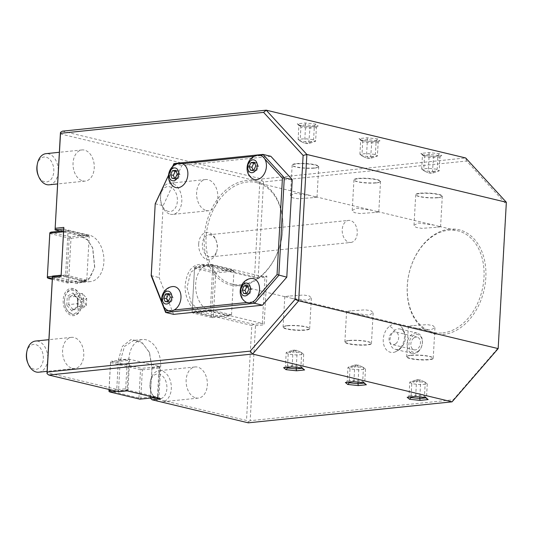 <?xml version="1.0" encoding="UTF-8"?>
<svg xmlns="http://www.w3.org/2000/svg" width="533" height="533" viewBox="0 0 533 533"><rect width="100%" height="100%" fill="white"/><g stroke="black" fill="none" stroke-linecap="round" stroke-linejoin="round"><path stroke-width="0.4" stroke-dasharray="2.67 2" d="M255.494 325.703L264.115 324.817L266.84 276.041L258.219 276.927L263.529 181.946L466.615 161.026L506.13 204.086L498.089 348.016L453.27 399.77L250.184 420.69L255.494 325.703L253.721 324.304L251.809 325.476L246.499 420.464L150.293 397.411L151.945 367.89L149.34 352.286L141.392 341.733L131.105 339.481L122.35 346.377L118.399 359.855L116.754 389.376L47.024 372.667M251.809 325.476L200.615 313.211C191.64 311.399 184.245 297.774 185.211 284.809C187.03 270.238 193.073 263.449 203.346 264.435L254.534 276.7L256.306 278.099L258.219 276.927M60.369 133.923L259.844 181.72L254.534 276.7M52.334 277.686L77.045 283.603L88.078 280.545L94.641 267.673L92.575 247.632L87.079 239.15L79.777 234.833L55.059 228.91M198.682 243.808A13.698 9.241 -95.9 0 1 205.698 232.548A13.698 9.241 -95.9 0 1 215.778 239.63A13.698 9.241 -95.9 0 1 217.217 248.251A13.698 9.241 -95.9 0 1 216.918 250.697A13.698 9.241 -95.9 0 1 206.338 259.245A13.698 9.241 -95.9 0 1 198.682 243.808M81.709 304.236A13.698 9.241 -95.9 0 1 81.409 306.682A13.698 9.241 -95.9 0 1 70.829 315.23A13.698 9.241 -95.9 0 1 63.174 299.793A13.698 9.241 -95.9 0 1 70.189 288.533A13.698 9.241 -95.9 0 1 80.27 295.615A13.698 9.241 -95.9 0 1 81.709 304.236M206.358 210.528A15.657 10.56 84.1 0 0 208.823 210.695A15.657 10.56 84.1 0 0 217.837 195.858A15.657 10.56 84.1 0 0 208.077 179.721A15.657 10.56 84.1 0 0 205.611 179.548A15.657 10.56 84.1 0 0 196.597 194.392A15.657 10.56 84.1 0 0 206.358 210.528M82.788 180.92A15.657 10.56 84.1 0 0 85.253 181.093A15.657 10.56 84.1 0 0 94.268 166.249A15.657 10.56 84.1 0 0 84.507 150.113A15.657 10.56 84.1 0 0 82.042 149.946A15.657 10.56 84.1 0 0 73.028 164.784A15.657 10.56 84.1 0 0 82.788 180.92M72.308 368.323A15.657 10.56 84.1 0 0 74.773 368.49A15.657 10.56 84.1 0 0 83.794 353.652A15.657 10.56 84.1 0 0 74.034 337.516A15.657 10.56 84.1 0 0 71.569 337.342A15.657 10.56 84.1 0 0 62.554 352.186A15.657 10.56 84.1 0 0 72.308 368.323M195.877 397.924A15.657 10.56 84.1 0 0 198.343 398.098A15.657 10.56 84.1 0 0 207.364 383.26A15.657 10.56 84.1 0 0 197.603 367.124A15.657 10.56 84.1 0 0 195.138 366.951A15.657 10.56 84.1 0 0 186.124 381.795A15.657 10.56 84.1 0 0 195.877 397.924M250.184 420.69L248.265 421.856L246.499 420.464M449.486 229.15A53.487 38.423 -76.5 0 0 407.265 285.821A53.487 38.423 -76.5 0 0 443.603 334.404A53.487 38.423 -76.5 0 0 485.823 277.726A53.487 38.423 -76.5 0 0 449.486 229.15M389.69 326.136A14.431 10.367 103.5 0 1 401.262 326.649A14.431 10.367 103.5 0 1 398.018 350.361A14.431 10.367 103.5 0 1 395.2 351.947A14.431 10.367 103.5 0 1 383.6 344.005A14.431 10.367 103.5 0 1 389.69 326.136A15.657 8.155 52.5 0 1 394.633 330.4A10.44 7.495 103.5 0 0 389.969 341.12A10.44 7.495 103.5 0 0 395.213 349.308A10.44 7.495 103.5 0 0 400.656 347.916A10.44 7.495 -76.5 0 0 405.327 337.196A10.44 7.495 -76.5 0 0 400.076 329.008A10.44 7.495 -76.5 0 0 394.633 330.4M506.35 202.267L506.13 204.086M498.089 348.016L498.168 348.595M452.057 401.842L453.27 399.77M248.271 422.829L248.265 421.856M150.293 397.411L152.018 367.577L149.546 352.799L142.697 343.299L133.723 340.414L124.469 346.457L120.172 361.247L110.591 362.233L109.065 389.476M142.364 369.849L159.034 368.13L157.455 396.372L140.785 398.091L142.364 369.849L141.478 369.149L141.551 368.356L159.76 366.477L129.746 359.289L111.544 361.167L141.551 368.356M159.034 368.13L159.76 366.477M159.82 366.591L158.035 397.285L158.914 397.498L156.076 397.791M160.686 398.891L158.914 397.498L160.64 366.691A23.485 15.843 84.1 0 0 142.344 339.528A23.485 15.843 84.1 0 0 128.866 359.075L127.14 389.883L128.027 390.096L125.681 388.757L118.593 389.49L118.519 390.769L127.14 389.883L127.147 390.856M158.108 397.205L157.455 396.372M116.56 391.275L128.027 390.096L158.035 397.285L155.196 397.578M139.833 399.157L140.785 398.091M108.939 390.782L138.946 397.978L139.833 398.671M138.946 397.978L140.525 369.735L141.478 369.149M140.525 369.735L110.518 362.547L110.591 361.747L111.544 361.167M110.518 362.547L109.012 389.463M110.591 362.233L110.591 361.747M127.96 389.983L129.672 359.369L127.26 360.521L120.172 361.247L118.593 389.49L111.957 390.169M125.681 388.757L127.26 360.521M118.526 391.742L118.519 390.769L116.754 389.376M173.578 314.363L159.134 277.566L163.158 205.685L181.9 165.47L270.851 156.302M52.481 276.094L78.078 282.224L81.776 282.477L89.97 277.82L94.741 267.126L92.789 248.145L87.579 240.103L79.777 235.806L70.196 236.792L50.782 232.135M52.241 279.319L67.611 282.996L84.281 281.284L64.866 276.627L52.321 277.92M70.196 236.792L70.123 237.585L71.009 238.284L68.57 281.924L86.772 280.052L84.281 281.284M68.57 281.924L67.611 282.996M63.687 228.997L89.284 235.126A23.485 15.843 -95.9 0 1 103.922 259.331A23.485 15.843 -95.9 0 1 90.397 281.591A23.485 15.843 -95.9 0 1 86.699 281.337L61.102 275.201M86.699 280.131L65.586 274.975L68.024 231.335L89.211 236.412L71.009 238.284M86.772 280.052L89.211 236.412M68.097 231.255L67.451 230.423L86.866 235.073L79.777 235.806L60.362 231.149M67.451 230.423L63.58 230.816M89.151 236.299L86.866 235.073M63.527 231.795L68.024 231.335M65.586 274.975L52.461 276.327M65.646 275.088L64.866 276.627M49.749 233.521L69.17 238.171L70.123 237.585M69.17 238.171L66.725 281.817L67.611 282.51M47.31 277.16L66.725 281.817M62.428 131.158L261.91 178.955L261.756 180.547L259.844 181.72M263.529 181.946L261.756 180.547M466.615 161.026L465.689 157.961L261.91 178.955M305.156 143.424L309.333 143.43L315.609 141.285L313.604 139.653L304.856 138.713L298.12 139.406L300.385 141.258L305.156 143.424L306.695 143.424C307.361 143.97 308.087 143.49 308.874 141.978L315.609 141.285L316.382 127.447L318.214 126.074L310.133 126.907L299.639 125.775L297.234 123.816L305.316 122.983L315.809 124.109L318.214 126.074L310.039 126.874L299.879 125.775L300.898 127.2L298.893 125.568L305.629 124.869L314.377 125.815L316.382 127.447L309.646 128.14L300.898 127.2L300.126 141.038L308.874 141.978L310.059 126.874M315.809 124.109L314.377 125.815L313.604 139.653C311.239 141.938 308.94 143.197 306.695 143.424L307.161 143.637M305.316 122.983L305.629 124.869L304.856 138.713C305.409 141.312 306.022 142.884 306.695 143.424L309.333 143.43M297.234 123.816L298.267 124.242L298.893 125.568L298.12 139.406L300.385 141.258M298.12 139.406C300.918 141.771 303.777 143.111 306.695 143.424M366.944 158.228L371.121 158.234L377.391 156.089L375.385 154.457L366.644 153.517L359.908 154.21L362.167 156.056L366.944 158.228L368.476 158.228C369.142 158.774 369.869 158.294 370.655 156.782L377.391 156.089L378.163 142.251L380.002 140.879L371.921 141.711L361.427 140.579L359.015 138.62L367.104 137.787L377.597 138.913L380.002 140.879L371.821 141.678L361.66 140.579L362.687 142.005L360.681 140.366L367.417 139.673L376.158 140.619L378.163 142.251L371.428 142.944L362.687 142.005L361.914 155.843L370.655 156.782L371.847 141.678M377.597 138.913L376.158 140.619L375.385 154.457C373.027 156.742 370.721 158.001 368.476 158.228L368.943 158.441M367.104 137.787L367.417 139.673L366.644 153.517C367.197 156.116 367.81 157.688 368.476 158.228L371.121 158.234M359.015 138.62L360.055 139.046L360.681 140.366L359.908 154.21L362.167 156.056M359.908 154.21C362.707 156.575 365.565 157.915 368.476 158.228M428.725 173.032L432.903 173.038L439.179 170.893L437.173 169.261L428.425 168.315L421.69 169.014L423.955 170.86L428.725 173.032L430.264 173.032C430.93 173.578 431.657 173.098 432.443 171.586L439.179 170.893L439.952 157.055L441.79 155.676L433.702 156.509L423.209 155.383L420.804 153.417L428.885 152.585L439.379 153.717L441.79 155.676L433.609 156.475L423.449 155.383L424.468 156.809L422.462 155.17L429.198 154.477L437.946 155.416L439.952 157.055L433.216 157.748L424.468 156.809L423.695 170.647L432.443 171.586L433.629 156.475M439.379 153.717L437.946 155.416L437.173 169.261C434.808 171.546 432.51 172.799 430.264 173.032L430.731 173.245M428.885 152.585L429.198 154.477L428.425 168.315C428.978 170.913 429.591 172.485 430.264 173.032L432.903 173.038M420.804 153.417L421.843 153.85L422.462 155.17L421.69 169.014L423.955 170.86M421.69 169.014C424.488 171.379 427.346 172.719 430.264 173.032M231.522 314.736L233.96 271.09L215.758 272.969L213.32 316.609L231.522 314.736L229.037 315.962L209.616 311.312L201.647 311.832L191.414 303.457L187.01 287.627L190.667 272.356L200.535 265.367L204.232 265.621L256.306 278.099L264.928 277.207L212.854 264.734A23.485 15.843 84.1 0 0 209.156 264.475A23.485 15.843 84.1 0 0 195.631 286.741A23.485 15.843 84.1 0 0 210.269 310.939L262.343 323.418L264.928 277.207L266.84 276.041M224.533 270.484L214.952 271.47L195.531 266.82L212.201 265.101L231.622 269.758L224.533 270.484M195.531 266.82L194.578 267.892L212.78 266.014L212.201 265.101M231.449 314.816L210.342 309.66L212.78 266.014M212.854 265.934L233.96 271.09M229.037 315.962L221.948 316.695L253.721 324.304L262.343 323.418L264.115 324.817M210.402 309.773L209.616 311.312M212.367 317.681L221.948 316.695L202.527 312.038L192.946 313.031L212.367 317.681L213.32 316.609M214.952 271.47L214.879 272.27L215.758 272.969M233.9 270.977L231.622 269.758M214.879 272.27L213.92 272.856L194.505 268.199L192.06 311.845L192.946 313.031M192.06 311.845L211.481 316.495L212.367 317.195M213.92 272.856L211.481 316.495M194.578 267.406L194.505 268.199M194.578 267.892L192.067 312.331M210.342 309.66L192.14 311.532M173.958 163.564L181.9 165.47M151.192 275.661L159.134 277.566M155.21 203.779L163.158 205.685M172.479 166.742L168.475 175.324M172.605 166.616L168.468 175.504M173.232 186.27A12.392 8.901 103.5 0 1 169.814 174.944A12.392 8.901 103.5 0 1 176.49 164.277L176.043 164.324M178.702 163.451A12.392 8.901 -76.5 0 0 176.49 164.277L182.319 163.678M260.877 155.583L254.601 156.229M257.259 155.356A12.392 8.901 -76.5 0 0 255.047 156.182A12.392 8.901 103.5 0 0 248.371 166.849A12.392 8.901 103.5 0 0 251.789 178.182M262.376 156.356L264.781 158.974M254.301 300.825L257.026 297.674M244.9 301.405A12.392 8.901 103.5 0 1 241.769 288.586A12.392 8.901 103.5 0 1 250.37 278.579M161.746 301.658L163.651 306.522M166.343 309.493A12.392 8.901 103.5 0 1 163.211 296.674A12.392 8.901 103.5 0 1 171.813 286.674M168.308 310.606L174.138 310.006M252.695 301.911L246.866 302.511M247.012 293.177L249.77 293.836L248.345 294.063L246.453 294.176L246.253 293.257M248.891 289.153L251.643 289.812L249.77 293.836M243.694 293.516L246.453 294.176M247.445 285.475L250.197 286.134L251.643 289.812M247.825 286.434L250.197 286.134M168.455 301.272L171.213 301.931L169.787 302.158L167.895 302.271L167.695 301.345M170.333 297.247L173.085 297.907L171.213 301.931M165.137 301.611L167.895 302.271M168.888 293.57L171.639 294.229L173.085 297.907M169.267 294.529L171.639 294.229M175.344 178.049L178.102 178.708L176.676 178.935L174.784 179.048L174.584 178.122M177.222 174.024L179.974 174.684L178.102 178.708M172.026 178.388L174.784 179.048M175.777 170.347L178.528 171.006L179.974 174.684M176.156 171.306L178.528 171.006M253.901 169.954L256.659 170.613L255.234 170.84L253.342 170.953L253.142 170.034M255.78 165.93L258.532 166.589L256.659 170.613M250.583 170.293L253.342 170.953M254.334 162.252L257.086 162.911L258.532 166.589M254.714 163.211L257.086 162.911M291.684 366.857L292.171 365.625L285.435 366.318L286.774 367.41M284.389 367.61L285.435 366.318L286.208 352.48L292.477 350.334L295.122 350.341C292.877 350.567 290.572 351.827 288.213 354.112L286.208 352.48L292.943 351.787C293.73 350.274 294.456 349.795 295.122 350.341L296.654 350.341L295.122 350.341C298.04 350.654 300.898 351.993 303.697 354.358L301.431 352.513L296.654 350.341M301.711 367.937L300.912 366.564L292.171 365.625L292.943 351.787L301.691 352.726L300.912 366.564L302.924 368.196L303.543 369.522M301.431 352.513L303.697 354.358L296.961 355.051L288.213 354.112L287.474 367.337M292.477 350.334L294.656 350.128M303.697 354.358L302.924 368.196L302.038 368.29M295.122 350.341C295.795 350.881 296.401 352.453 296.961 355.051L296.268 367.377M353.466 381.661L353.959 380.429L347.216 381.122L348.555 382.214M346.177 382.414L347.216 381.122L347.989 367.284L354.265 365.138L356.91 365.138C354.665 365.371 352.36 366.631 350.001 368.916L347.989 367.284L354.731 366.584C355.511 365.078 356.237 364.599 356.91 365.138L358.442 365.145L356.91 365.138C359.822 365.458 362.68 366.797 365.478 369.162L363.213 367.31L358.442 365.145M363.493 382.741L362.7 381.368L353.959 380.429L354.731 366.584L363.473 367.53L362.7 381.368L364.705 383L365.332 384.326M363.213 367.31L365.478 369.162L358.742 369.855L350.001 368.916L349.262 382.141M354.265 365.138L356.437 364.932M365.478 369.162L364.705 383L363.819 383.094M356.91 365.138C357.576 365.685 358.189 367.257 358.742 369.855L358.056 382.181M415.254 396.465L415.74 395.233L409.004 395.926L410.343 397.012M407.958 397.218L409.004 395.926L409.777 382.088L416.046 379.942L418.691 379.942C416.446 380.176 414.148 381.435 411.782 383.72L409.777 382.088L416.513 381.388C417.299 379.882 418.025 379.403 418.691 379.942L420.224 379.949L418.691 379.942C421.61 380.256 424.468 381.601 427.266 383.967L425.001 382.114L420.224 379.949M425.281 397.545L424.481 396.172L415.74 395.233L416.513 381.388L425.261 382.334L424.481 396.172L426.493 397.805L427.113 399.13M425.001 382.114L427.266 383.967L420.53 384.659L411.782 383.72L411.043 396.945M416.046 379.942L418.225 379.729M427.266 383.967L426.493 397.805L425.607 397.898M418.691 379.942C419.364 380.489 419.971 382.061 420.53 384.659L419.837 396.985M442.79 332.905A52.187 37.483 -76.5 0 0 483.338 283.976A52.187 37.483 -76.5 0 0 457.82 230.816A52.187 37.483 -76.5 0 0 448.533 230.223A52.187 37.483 -76.5 0 0 407.985 279.152A52.187 37.483 -76.5 0 0 433.502 332.312A52.187 37.483 -76.5 0 0 442.79 332.905M436.354 227.305L421.83 228.351L416.093 227.418L414.014 225.299L418.345 222.987L434.095 225.133L440.584 226.785L436.354 227.305M374.566 212.5L360.048 213.546L354.312 212.614L352.226 210.495L356.557 208.183L372.314 210.328L378.796 211.981L374.566 212.5M312.778 197.696L298.26 198.742L292.524 197.81L290.445 195.691L294.776 193.386L310.526 195.524L317.015 197.177L312.778 197.696M241.549 284.689A52.187 37.483 103.5 0 1 232.261 284.096A52.187 37.483 103.5 0 1 206.744 230.936A52.187 37.483 103.5 0 1 247.292 182.006A52.187 37.483 103.5 0 1 256.58 182.599A52.187 37.483 103.5 0 1 282.09 235.759A52.187 37.483 103.5 0 1 241.549 284.689M289.033 296.068L284.802 296.588L291.284 298.24L307.041 300.385L311.372 298.074L309.293 295.955L303.557 295.022L289.033 296.068M350.821 310.872L346.583 311.392L353.073 313.044L368.823 315.183L373.16 312.878L371.075 310.759L365.338 309.826L350.821 310.872M412.602 325.676L408.371 326.196L414.854 327.848L430.611 329.987L434.941 327.682L432.863 325.556L427.126 324.624L412.602 325.676M420.011 193.213A13.305 2.265 3.2 0 1 434.408 193.586A13.305 2.265 3.2 0 1 442.297 196.111A13.305 2.265 3.2 0 1 442.077 196.49A13.305 2.265 3.2 0 1 438.013 197.523A13.305 2.265 3.2 0 1 424.694 197.277A13.305 2.265 3.2 0 1 415.907 195.025A13.305 2.265 3.2 0 1 415.727 194.625A13.305 2.265 3.2 0 1 420.011 193.213M437.826 197.736A13.045 2.219 -176.8 0 0 441.804 196.724A13.045 2.219 -176.8 0 0 435.294 194.019A13.045 2.219 -176.8 0 0 420.171 193.512A13.045 2.219 3.2 0 0 416.146 195.291A13.045 2.219 3.2 0 0 424.761 197.496A13.045 2.219 3.2 0 0 437.826 197.736M358.223 178.408A13.305 2.265 3.2 0 1 372.62 178.782A13.305 2.265 3.2 0 1 380.515 181.307A13.305 2.265 3.2 0 1 380.295 181.686A13.305 2.265 3.2 0 1 376.231 182.719A13.305 2.265 3.2 0 1 362.906 182.473A13.305 2.265 3.2 0 1 354.119 180.221A13.305 2.265 3.2 0 1 353.939 179.821A13.305 2.265 3.2 0 1 358.223 178.408M376.038 182.932A13.045 2.219 -176.8 0 0 380.022 181.92A13.045 2.219 -176.8 0 0 373.513 179.215A13.045 2.219 -176.8 0 0 358.389 178.708A13.045 2.219 3.2 0 0 354.365 180.487A13.045 2.219 3.2 0 0 362.98 182.692A13.045 2.219 3.2 0 0 376.038 182.932M296.441 163.604A13.305 2.265 3.2 0 1 310.839 163.977A13.305 2.265 3.2 0 1 318.727 166.503A13.305 2.265 3.2 0 1 318.507 166.882A13.305 2.265 3.2 0 1 314.443 167.915A13.305 2.265 3.2 0 1 301.125 167.668A13.305 2.265 3.2 0 1 292.337 165.417A13.305 2.265 3.2 0 1 292.157 165.017A13.305 2.265 3.2 0 1 296.441 163.604M314.257 168.135A13.045 2.219 -176.8 0 0 318.234 167.115A13.045 2.219 -176.8 0 0 311.725 164.411A13.045 2.219 -176.8 0 0 296.601 163.904A13.045 2.219 3.2 0 0 292.577 165.683A13.045 2.219 3.2 0 0 301.192 167.888A13.045 2.219 3.2 0 0 314.257 168.135M240.596 285.761A53.487 38.423 -76.5 0 0 282.816 229.09A53.487 38.423 -76.5 0 0 246.479 180.514A53.487 38.423 -76.5 0 0 204.259 237.185A53.487 38.423 -76.5 0 0 240.596 285.761M287.367 325.85A13.305 2.265 3.2 0 1 300.692 326.096A13.305 2.265 3.2 0 1 309.48 328.348A13.305 2.265 3.2 0 1 309.66 328.748A13.305 2.265 3.2 0 1 305.376 330.16A13.305 2.265 3.2 0 1 290.978 329.787A13.305 2.265 3.2 0 1 283.083 327.262A13.305 2.265 3.2 0 1 283.309 326.882A13.305 2.265 3.2 0 1 287.367 325.85M287.56 325.63A13.045 2.219 3.2 0 1 300.619 325.876A13.045 2.219 3.2 0 1 309.24 328.081A13.045 2.219 3.2 0 1 305.216 329.86A13.045 2.219 -176.8 0 1 290.085 329.354A13.045 2.219 -176.8 0 1 283.576 326.649A13.045 2.219 -176.8 0 1 287.56 325.63M349.155 340.654A13.305 2.265 3.2 0 1 362.48 340.893A13.305 2.265 3.2 0 1 371.268 343.145A13.305 2.265 3.2 0 1 371.441 343.552A13.305 2.265 3.2 0 1 367.157 344.964A13.305 2.265 3.2 0 1 352.766 344.591A13.305 2.265 3.2 0 1 344.871 342.066A13.305 2.265 3.2 0 1 345.091 341.686A13.305 2.265 3.2 0 1 349.155 340.654M349.348 340.434A13.045 2.219 3.2 0 1 362.407 340.68A13.045 2.219 3.2 0 1 371.021 342.886A13.045 2.219 3.2 0 1 366.997 344.664A13.045 2.219 -176.8 0 1 351.873 344.158A13.045 2.219 -176.8 0 1 345.364 341.453A13.045 2.219 -176.8 0 1 349.348 340.434M410.936 355.451A13.305 2.265 3.2 0 1 424.261 355.698A13.305 2.265 3.2 0 1 433.049 357.949A13.305 2.265 3.2 0 1 433.229 358.356A13.305 2.265 3.2 0 1 428.945 359.768A13.305 2.265 3.2 0 1 414.547 359.389A13.305 2.265 3.2 0 1 406.652 356.87A13.305 2.265 3.2 0 1 406.879 356.49A13.305 2.265 3.2 0 1 410.936 355.451M411.13 355.238A13.045 2.219 3.2 0 1 424.188 355.478A13.045 2.219 3.2 0 1 432.809 357.69A13.045 2.219 3.2 0 1 428.785 359.469A13.045 2.219 -176.8 0 1 413.655 358.956A13.045 2.219 -176.8 0 1 407.145 356.251A13.045 2.219 -176.8 0 1 411.13 355.238M417.772 352.02A10.44 7.495 -76.5 0 0 422.442 341.293A10.44 7.495 -76.5 0 0 417.192 333.112A10.44 7.495 -76.5 0 0 411.749 334.497A10.44 7.495 -76.5 0 0 407.085 345.224A10.44 7.495 -76.5 0 0 412.329 353.406A10.44 7.495 -76.5 0 0 417.772 352.02M418.278 351.134A9.134 6.563 -76.5 0 0 421.83 338.728A9.134 6.563 -76.5 0 0 413.008 335.81A9.134 6.563 -76.5 0 0 409.457 348.209A9.134 6.563 -76.5 0 0 418.278 351.134M413.761 337.995A6.523 4.684 103.5 0 1 417.166 337.129A6.523 4.684 103.5 0 1 420.444 342.246A6.523 4.684 103.5 0 1 417.526 348.942A6.523 4.684 103.5 0 1 414.128 349.815A6.523 4.684 103.5 0 1 410.843 344.698A6.523 4.684 103.5 0 1 413.761 337.995M395.739 343.725A6.523 4.684 103.5 0 1 392.335 344.591A6.523 4.684 103.5 0 1 389.057 339.474A6.523 4.684 103.5 0 1 391.975 332.779A6.523 4.684 103.5 0 1 395.373 331.906A6.523 4.684 103.5 0 1 398.657 337.023A6.523 4.684 103.5 0 1 395.739 343.725M208.729 234.8L348.602 220.395A11.086 7.482 -95.9 0 0 342.233 229.623A11.086 7.482 84.1 0 0 350.874 242.455L211.001 256.859A11.086 7.482 84.1 0 1 202.367 244.034A11.086 7.482 -95.9 0 1 208.729 234.8A11.086 7.482 -95.9 0 1 216.205 240.649A11.086 7.482 -95.9 0 1 217.371 247.632A11.086 7.482 84.1 0 1 217.124 249.611L216.918 250.697M211.001 256.859A11.086 7.482 84.1 0 0 217.124 249.611M350.874 242.455A11.086 7.482 84.1 0 0 357.243 233.221A11.086 7.482 -95.9 0 0 348.602 220.395M81.762 304.003A12.719 8.581 -95.9 0 1 81.489 306.275A12.719 8.581 -95.9 0 1 74.46 314.59A12.719 8.581 -95.9 0 1 65.885 307.881A12.719 8.581 -95.9 0 1 64.553 299.879A12.719 8.581 -95.9 0 1 64.833 297.601A12.719 8.581 -95.9 0 1 71.855 289.286A12.719 8.581 -95.9 0 1 80.43 295.995A12.719 8.581 -95.9 0 1 81.762 304.003M64.493 300.112A11.739 7.922 84.1 0 0 65.732 307.501A11.739 7.922 84.1 0 0 74.367 313.571A11.739 7.922 84.1 0 0 80.383 303.917A11.739 7.922 -95.9 0 0 73.82 290.685A11.739 7.922 -95.9 0 0 64.753 298.007A11.739 7.922 -95.9 0 0 64.493 300.112M72.948 292.977L78.071 298.786L77.565 307.821L71.935 311.045L66.805 305.242L68.717 304.603L69.137 297.074L73.834 294.383L78.104 299.22L77.685 306.755L72.994 309.44L68.717 304.603L77.325 303.717L83.934 300.832L82.442 293.496L77.745 296.188L69.137 297.074L67.311 296.208L72.948 292.977L73.834 294.383L73.268 294.143L77.711 299.173M71.935 311.045L72.695 309.54L77.432 306.828L77.565 307.821M77.691 299.126L77.432 306.828M78.071 298.786L78.104 299.22L78.071 298.786L78.104 299.22L86.712 298.333L83.934 300.832L77.745 296.188L77.325 303.717L81.602 308.554L72.994 309.44M77.685 306.755L86.293 305.869L83.934 300.832L81.602 308.554L86.293 305.869L86.712 298.333L82.442 293.496L73.834 294.383M170.333 214.239A15.657 10.56 84.1 0 0 172.799 214.406A15.657 10.56 84.1 0 0 181.82 199.569A15.657 10.56 84.1 0 0 172.059 183.432A15.657 10.56 -95.9 0 0 169.594 183.259A15.657 10.56 -95.9 0 0 160.946 193.499A15.657 10.56 -95.9 0 0 162.252 206.151A15.657 10.56 -95.9 0 0 170.333 214.239M168.208 211.394A12.526 8.448 -95.9 0 1 161.739 204.925A12.526 8.448 -95.9 0 1 160.7 194.798A12.526 8.448 -95.9 0 1 169.587 186.75A12.526 8.448 84.1 0 1 177.369 201.101A12.526 8.448 84.1 0 1 168.208 211.394M49.229 184.798A15.657 10.56 84.1 0 0 58.25 169.96A15.657 10.56 84.1 0 0 48.49 153.824A15.657 10.56 -95.9 0 0 46.025 153.657M37.13 165.197A12.526 8.448 -95.9 0 1 46.018 157.142A12.526 8.448 84.1 0 1 53.8 171.493A12.526 8.448 84.1 0 1 44.639 181.786A12.526 8.448 -95.9 0 1 38.169 175.317M38.756 372.201A15.657 10.56 84.1 0 0 47.77 357.363A15.657 10.56 84.1 0 0 38.01 341.227A15.657 10.56 -95.9 0 0 35.544 341.053M26.65 352.593A12.526 8.448 -95.9 0 1 35.538 344.545A12.526 8.448 84.1 0 1 43.326 358.896A12.526 8.448 84.1 0 1 34.159 369.189A12.526 8.448 -95.9 0 1 27.696 362.72M159.86 401.635A15.657 10.56 84.1 0 0 162.325 401.809A15.657 10.56 84.1 0 0 171.34 386.971A15.657 10.56 84.1 0 0 161.579 370.835A15.657 10.56 -95.9 0 0 159.114 370.662A15.657 10.56 -95.9 0 0 150.466 380.895A15.657 10.56 -95.9 0 0 151.772 393.554A15.657 10.56 -95.9 0 0 159.86 401.635M157.728 398.797A12.526 8.448 -95.9 0 1 151.265 392.321A12.526 8.448 -95.9 0 1 150.219 382.201A12.526 8.448 -95.9 0 1 159.107 374.153A12.526 8.448 84.1 0 1 166.896 388.504A12.526 8.448 84.1 0 1 157.728 398.797M151.945 367.89L160.64 366.691M118.399 359.855L128.866 359.075M77.045 283.603L78.078 282.224L86.699 281.337M79.777 234.833L80.663 236.012L89.284 235.126M212.854 264.734L204.232 265.621L203.346 264.435M200.615 313.211L201.647 311.832L210.269 310.939M400.656 347.916A15.657 8.155 -127.5 0 1 399.277 349.695A15.657 8.155 -127.5 0 1 398.018 350.361M66.805 305.242L67.311 296.208M149.546 352.799L149.34 352.286M142.344 339.528L133.723 340.414M90.397 281.591L81.776 282.477M94.741 267.126L94.641 267.673M92.789 248.145L92.575 247.632M300.439 126.008L298.267 124.242M362.22 140.812L360.055 139.046M424.008 155.616L421.843 153.85M209.156 264.475L200.535 265.367M232.261 284.096L286.208 297.021M291.284 298.24L347.996 311.825M353.073 313.044L409.784 326.629M414.854 327.848L433.502 332.312M256.58 182.599L310.526 195.524M315.603 196.744L372.314 210.328M377.391 211.548L434.095 225.133M439.172 226.352L457.82 230.816M440.584 226.785L442.297 196.111M414.014 225.299L415.727 194.625M378.796 211.981L380.515 181.307M352.226 210.495L353.939 179.821M317.015 197.177L318.727 166.503M290.445 195.691L292.157 165.017M311.372 298.074L309.66 328.748M284.802 296.588L283.083 327.262M373.16 312.878L371.441 343.552M346.583 311.392L344.871 342.066M434.941 327.682L433.229 358.356M408.371 326.196L406.652 356.87M395.2 351.947L399.277 349.695C406.659 342.619 407.325 334.937 401.262 326.649M417.192 333.112L400.076 329.008M412.329 353.406L395.213 349.308M414.128 349.815L392.335 344.591M417.166 337.129L395.373 331.906M215.778 239.63L216.205 240.649M81.409 306.682L81.489 306.275M65.885 307.881L65.732 307.501M64.833 297.601L64.753 298.007M80.27 295.615L80.43 295.995M208.823 210.695L172.799 214.406M205.611 179.548L169.594 183.259M161.739 204.925L162.252 206.151M160.7 194.798L160.946 193.499M85.253 181.093L57.571 183.938M82.042 149.946L59.343 152.285M74.773 368.49L47.097 371.341M71.569 337.342L48.869 339.681M198.343 398.098L162.325 401.809M195.138 366.951L159.114 370.662M151.265 392.321L151.772 393.554M150.219 382.201L150.466 380.895"/><path stroke-width="0.8" d="M60.522 133.303L55.066 229.883L60.369 133.923L60.515 132.331L62.428 131.158L266.214 110.171L263.608 112.383L60.522 133.303L60.515 132.331M47.024 373.64L47.17 372.047L250.263 351.127L252.582 354.045L48.796 375.039L47.024 373.64L47.024 372.667L52.481 276.094L52.481 277.067L61.108 276.174L63.833 227.398L55.212 228.291M250.263 351.127L295.075 299.379L303.124 155.449L306.875 154.477L298.693 300.805L252.582 354.045L452.057 401.842L498.168 348.595L506.35 202.267L306.875 154.477L266.214 110.171L465.689 157.961L506.35 202.267M452.057 401.842L248.271 422.829L152.065 399.783L160.686 398.891L127.147 390.856L118.526 391.742L48.796 375.039M156.076 397.791L150.313 398.078L152.065 399.783M155.196 397.578L139.833 399.157L109.825 391.968L116.56 391.275M109.012 389.463L108.939 391.269L109.012 390.476L111.957 390.169M109.065 389.476L109.012 390.476M109.825 391.968L108.939 391.269M303.124 155.449L263.608 112.383M47.17 372.047L52.481 277.067M261.603 155.509L260.877 155.583A12.392 8.901 103.5 0 1 262.376 156.356L261.603 155.509L262.902 154.403L270.851 156.302L292.251 179.621L286.794 277.173L262.522 305.202L173.578 314.363L165.636 312.458L254.581 303.297L278.852 275.275L284.302 177.722L262.902 154.403L173.958 163.564L172.479 166.742M52.321 277.92L48.197 278.346L52.241 279.319M63.58 230.816L60.362 231.149L55.066 229.883L63.687 228.997L61.108 276.174M63.687 228.997L63.833 227.398M63.527 231.795L49.822 233.207L50.782 232.135L60.362 231.149M49.822 233.207L47.31 277.646L48.197 278.346M52.461 276.327L47.384 276.854M61.102 275.201L52.481 276.094M49.822 232.721L47.31 277.646M498.168 348.595L298.693 300.805L295.075 299.379M286.794 277.173L277.04 274.562L282.43 178.209L284.302 177.722L292.251 179.621M253.422 301.838L254.301 300.825A12.392 8.901 103.5 0 1 252.695 301.911L253.422 301.838L254.581 303.297L262.522 305.202M168.475 175.324L155.21 203.779L151.192 275.661L165.636 312.458L165.377 310.906L168.308 310.606A12.392 8.901 103.5 0 1 166.343 309.493C157.881 303.224 161.426 288.433 171.813 286.674A12.392 8.901 103.5 0 1 172.552 286.561A12.392 8.901 103.5 0 1 180.96 295.848A12.392 8.901 103.5 0 1 174.138 310.006L246.866 302.511A12.392 8.901 103.5 0 1 244.9 301.405C236.439 295.129 239.983 280.338 250.37 278.579A12.392 8.901 103.5 0 1 251.11 278.466A12.392 8.901 103.5 0 1 258.945 284.602A12.392 8.901 103.5 0 1 257.026 297.674L277.04 274.562M155.21 203.779L151.285 275.008L161.746 301.658M173.958 163.564L172.605 166.616M168.468 175.504L155.27 203.813M176.043 164.324L173.558 164.577M254.601 156.229L182.319 163.678A12.392 8.901 103.5 0 1 187.629 176.583A12.392 8.901 103.5 0 1 178.075 187.723A12.392 8.901 103.5 0 1 173.232 186.27C164.77 180.001 168.315 165.21 178.702 163.451A12.392 8.901 -76.5 0 1 179.441 163.338A12.392 8.901 103.5 0 1 182.319 163.678M260.877 155.583A12.392 8.901 103.5 0 0 257.999 155.243A12.392 8.901 -76.5 0 0 257.259 155.356C246.872 157.115 243.334 171.906 251.789 178.182A12.392 8.901 103.5 0 0 256.633 179.628A12.392 8.901 103.5 0 0 265.254 171.799A12.392 8.901 103.5 0 0 264.781 158.974A12.392 8.901 103.5 0 0 262.376 156.356M252.822 159.853A6.523 4.684 103.5 0 1 257.252 165.783A6.523 4.684 103.5 0 1 252.102 172.692A6.523 4.684 -76.5 0 1 247.672 166.769A6.523 4.684 -76.5 0 1 252.822 159.853M282.43 178.209L264.781 158.974M257.026 297.674A12.392 8.901 103.5 0 1 254.301 300.825M252.695 301.911A12.392 8.901 103.5 0 1 249.744 302.851A12.392 8.901 -76.5 0 1 246.866 302.511M245.933 283.076A6.523 4.684 103.5 0 1 250.363 289.006A6.523 4.684 103.5 0 1 245.213 295.915A6.523 4.684 -76.5 0 1 240.783 289.992A6.523 4.684 -76.5 0 1 245.933 283.076M163.651 306.522L165.377 310.906M174.138 310.006A12.392 8.901 103.5 0 1 171.186 310.946A12.392 8.901 -76.5 0 1 168.308 310.606M167.369 291.171A6.523 4.684 103.5 0 1 171.806 297.094A6.523 4.684 103.5 0 1 166.656 304.01A6.523 4.684 -76.5 0 1 162.225 298.08A6.523 4.684 -76.5 0 1 167.369 291.171M248.891 289.153L247.012 293.177L243.694 293.516L242.255 289.839L244.127 285.815L247.445 285.475L248.891 289.153M242.255 289.839L245.007 290.498L246.879 286.474L247.825 286.434M246.253 293.257L245.007 290.498M244.127 285.815L246.879 286.474M151.192 275.661L151.285 275.008M170.333 297.247L168.455 301.272L165.137 301.611L163.691 297.934L165.57 293.91L168.888 293.57L170.333 297.247M163.691 297.934L166.449 298.593L168.321 294.569L169.267 294.529M167.695 301.345L166.449 298.593M165.57 293.91L168.321 294.569M174.258 167.948A6.523 4.684 -76.5 0 0 169.114 174.857A6.523 4.684 -76.5 0 0 173.545 180.787A6.523 4.684 103.5 0 0 178.695 173.871A6.523 4.684 103.5 0 0 174.258 167.948M177.222 174.024L175.344 178.049L172.026 178.388L170.587 174.711L172.459 170.687L175.777 170.347L177.222 174.024M170.587 174.711L173.338 175.37L175.21 171.346L176.156 171.306M174.584 178.122L173.338 175.37M172.459 170.687L175.21 171.346M255.78 165.93L253.901 169.954L250.583 170.293L249.144 166.616L251.016 162.592L254.334 162.252L255.78 165.93M249.144 166.616L251.896 167.275L253.768 163.251L254.714 163.211M253.142 170.034L251.896 167.275M251.016 162.592L253.768 163.251M291.684 366.857L283.596 367.69L286.008 369.655L296.501 370.781L304.583 369.949L302.178 367.99L291.831 366.877M283.596 367.69L284.389 367.61M302.178 367.99L301.711 367.937M304.583 369.949L301.378 367.757M296.501 370.781L296.181 368.896L302.038 368.29M286.008 369.655L287.44 367.95L296.181 368.896L296.268 367.377M287.474 367.337L287.44 367.95L286.774 367.41M353.466 381.661L345.384 382.494L347.789 384.46L358.283 385.586L366.364 384.753L363.959 382.794L353.612 381.681M345.384 382.494L346.177 382.414M363.959 382.794L363.493 382.741M366.364 384.753L363.166 382.561M358.283 385.586L357.969 383.693L363.819 383.094M347.789 384.46L349.228 382.754L357.969 383.693L358.056 382.181M349.262 382.141L349.228 382.754L348.555 382.214M415.254 396.465L407.165 397.298L409.577 399.264L420.071 400.39L428.152 399.557L425.747 397.598L415.4 396.479M407.165 397.298L407.958 397.218M425.747 397.598L425.281 397.545M428.152 399.557L424.948 397.365M420.071 400.39L419.751 398.497L425.607 397.898M409.577 399.264L411.01 397.558L419.751 398.497L419.837 396.985M411.043 396.945L411.01 397.558L410.343 397.012M38.682 176.543A15.657 10.56 -95.9 0 1 37.377 163.891L37.13 165.197A12.526 8.448 -95.9 0 0 38.169 175.317L38.682 176.543A15.657 10.56 -95.9 0 0 46.764 184.631A15.657 10.56 84.1 0 0 49.229 184.798L57.571 183.938M37.377 163.891A15.657 10.56 -95.9 0 1 46.025 153.657L59.343 152.285M28.202 363.946A15.657 10.56 -95.9 0 1 26.897 351.294L26.65 352.593A12.526 8.448 -95.9 0 0 27.696 362.72L28.202 363.946A15.657 10.56 -95.9 0 0 36.291 372.034A15.657 10.56 84.1 0 0 38.756 372.201L47.097 371.341M26.897 351.294A15.657 10.56 -95.9 0 1 35.544 341.053L48.869 339.681M291.778 366.891L284.002 367.697M301.938 367.99L291.758 366.891M363.719 382.794L353.539 381.695L345.79 382.494M425.507 397.598L415.327 396.499L407.572 397.298"/></g></svg>
